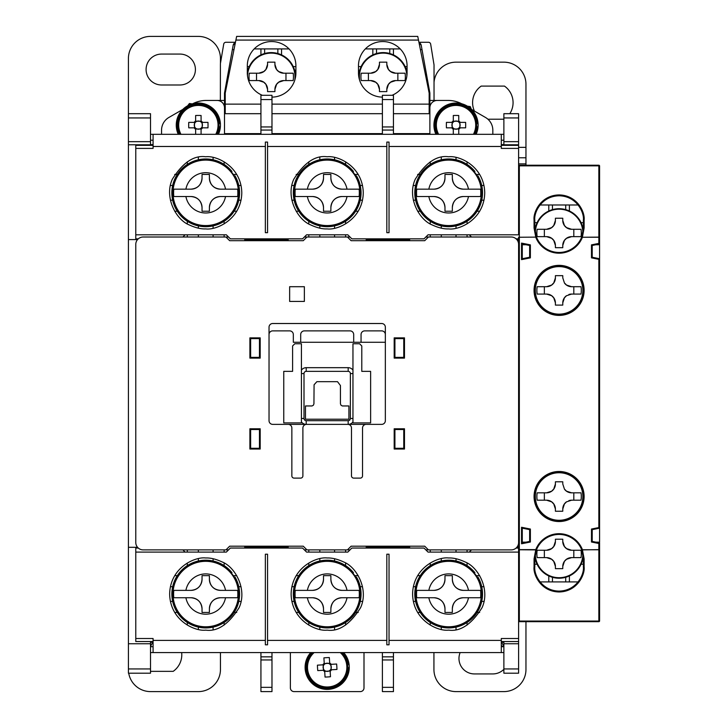 <?xml version="1.0" encoding="UTF-8"?>
<svg xmlns="http://www.w3.org/2000/svg" width="728" height="728" viewBox="0 0 728 728"><rect width="100%" height="100%" fill="white"/><g stroke="black" fill="none" stroke-linecap="round" stroke-linejoin="round"><path stroke-width="1.09" d="M269.032 334.552A3.676 3.676 0 0 1 272.718 330.876L289.644 330.876A3.676 3.676 0 0 1 293.329 334.552L293.329 342.278L385.349 342.278L361.052 342.278L361.052 334.552A3.676 3.676 0 0 1 364.737 330.876L381.672 330.876A3.676 3.676 0 0 1 385.349 334.552M306.206 420.684L348.175 420.684A2.211 2.211 0 0 0 350.377 418.482L350.377 373.573A2.211 2.211 0 0 0 348.175 371.362L306.206 371.362A2.211 2.211 0 0 0 304.004 373.573L304.004 418.482A2.211 2.211 0 0 0 306.206 420.684L306.206 424.369A5.888 5.888 0 0 1 301.428 421.912M301.428 370.133A5.888 5.888 0 0 1 306.206 367.676L348.175 367.676A5.888 5.888 0 0 1 352.962 370.133M352.962 421.912A5.888 5.888 0 0 1 348.175 424.369L348.175 420.684M269.032 420.684A3.676 3.676 0 0 0 272.718 424.369L381.672 424.369A3.676 3.676 0 0 0 385.349 420.684L385.349 327.191A3.676 3.676 0 0 0 381.672 323.514L272.718 323.514A3.676 3.676 0 0 0 269.032 327.191L269.032 420.684A3.676 3.676 0 0 0 272.718 424.369L288.17 424.369A3.676 3.676 0 0 1 291.855 428.046L291.855 475.903A2.211 2.211 0 0 0 294.066 478.105L300.691 478.105A2.211 2.211 0 0 0 302.894 475.903L302.894 428.046A3.676 3.676 0 0 1 306.579 424.369L347.802 424.369A3.676 3.676 0 0 1 351.488 428.046L351.488 475.903A2.211 2.211 0 0 0 353.69 478.105L360.324 478.105A2.211 2.211 0 0 0 362.526 475.903L362.526 428.046A3.676 3.676 0 0 1 366.211 424.369L381.672 424.369A3.676 3.676 0 0 0 385.349 420.684M244.735 546.2L244.735 547.31L288.17 547.31L288.17 546.2M366.211 546.2L366.211 547.31L409.646 547.31L409.646 546.2M516.835 547.31L518.6 547.31M516.835 239.585L518.6 239.585M409.646 240.686L409.646 239.585L366.211 239.585L366.211 240.686M288.17 240.686L288.17 239.585L244.735 239.585L244.735 240.686M128.419 117.945L150.505 117.945L150.505 113.695L128.419 113.695L128.419 239.585L137.556 239.585M128.419 239.585L128.419 547.31L137.556 547.31M150.505 641.541L150.505 673.2L128.419 673.2L128.419 668.941L150.505 668.941M150.505 642.278L153.08 642.278M503.876 643.752L518.6 643.752L518.6 673.2L503.876 673.2L503.876 641.541M501.301 642.278L503.876 642.278M503.139 641.541L503.139 642.278M503.876 145.354L503.876 113.695L518.6 113.695L518.6 234.798L428.046 234.798L423.996 238.848L351.851 238.848L347.802 234.798L306.579 234.798L302.529 238.848L230.385 238.848L226.335 234.798L135.781 234.798L135.781 238.848L138.274 238.848M501.301 144.617L503.876 144.617M150.505 117.945L150.505 145.354M151.242 145.354L151.242 144.617L153.08 144.617M150.505 144.617L151.242 144.617M382.4 239.585L382.4 238.848M382.4 134.316L382.4 130.057L393.448 130.057L393.448 134.316M382.4 99.545L393.448 99.545L393.448 95.295L382.4 95.295L382.4 130.057M260.933 239.585L260.933 238.848M260.933 134.316L260.933 95.295L271.981 95.295L271.981 134.316M393.448 99.545L393.448 130.057M393.448 238.848L393.448 239.585M271.981 238.848L271.981 239.585M403.021 547.31L403.021 548.048M372.836 548.048L372.836 547.31M281.545 547.31L281.545 548.048M251.36 548.048L251.36 547.31M382.4 652.579L382.4 691.6L393.448 691.6L393.448 652.579M382.4 548.048L382.4 547.31M501.301 642.569A7.362 7.362 0 0 1 503.721 646.692M393.448 547.31L393.448 548.048M150.66 646.692A7.362 7.362 0 0 1 153.08 642.569M260.933 652.579L260.933 691.6L271.981 691.6L271.981 652.579M260.933 548.048L260.933 547.31M271.981 547.31L271.981 548.048M153.08 641.541L135.781 641.541L135.781 638.501L153.08 638.501L153.08 652.579L501.301 652.579L501.301 638.501L518.6 638.501L518.6 643.752M599.481 621.293L599.581 566.448M599.481 165.602L599.581 186.95M522.276 542.16L525.962 542.16M522.276 244.735L525.962 244.735M168.914 117.445L182.81 109.428L168.914 117.445A14.724 14.724 0 0 0 161.552 130.203L161.552 134.316M224.497 107.808A7.362 7.362 0 0 0 217.135 100.446L206.252 100.446A29.448 29.448 0 0 0 192.656 103.776M290.381 652.579L290.381 687.924A3.676 3.676 0 0 0 294.066 691.6L360.324 691.6A3.676 3.676 0 0 0 364 687.924L364 652.579M128.419 547.31L128.419 643.752L150.505 643.752M128.419 643.752L128.419 668.941M492.829 130.203L492.829 134.316L492.829 130.203A14.724 14.724 0 0 0 485.467 117.445L471.571 109.428L485.467 117.445M461.725 103.776A29.448 29.448 0 0 0 448.13 100.446L437.246 100.446A7.362 7.362 0 0 0 429.884 107.808M382.4 691.6L393.448 691.6M260.933 691.6L271.981 691.6M595.895 542.16L599.581 542.16L599.581 528.164L592.219 529.638L592.219 541.423L599.581 542.888L599.581 620.929L598.844 621.057L598.844 549.767L582.409 549.767L584.12 558.849L584.12 566.948C585.121 574.265 577.613 591.636 559.086 591.973C540.558 591.636 533.051 574.265 534.061 566.948L534.061 558.849L535.763 549.767L536.454 549.904L534.798 558.722L534.798 566.821C533.815 573.928 541.104 590.781 559.086 591.109C577.067 590.781 584.356 573.928 583.383 566.821L583.383 558.722L581.727 549.904L598.844 549.64L598.844 543.498L591.482 542.023L591.482 529.038L598.844 527.563L598.844 259.332L591.482 257.858L591.482 244.872L598.844 243.398L599.581 243.998L599.581 528.164L598.844 527.563M595.895 244.735L599.581 244.735M599.581 220.448L599.581 243.998L592.219 245.472L592.219 257.257L599.581 258.722L598.844 259.332M403.021 238.848L403.021 239.585M281.545 238.848L281.545 239.585M372.836 239.585L372.836 238.848M251.36 239.585L251.36 238.848M503.139 144.617L503.139 145.354M272.718 239.585L272.718 238.848M260.196 238.848L260.196 239.585M394.185 239.585L394.185 238.848M381.672 238.848L381.672 239.585M151.242 642.278L151.242 641.541M272.718 548.048L272.718 547.31M260.196 547.31L260.196 548.048M394.185 548.048L394.185 547.31M381.672 547.31L381.672 548.048M394.922 338.602L394.922 357.375L403.758 357.375L403.758 338.602L394.922 338.602M403.758 429.52L394.922 429.52L394.922 448.293L403.758 448.293L403.758 429.52M250.632 338.602L250.632 357.375L259.459 357.375L259.459 338.602L250.632 338.602M250.632 429.52L250.632 448.293L259.459 448.293L259.459 429.52L250.632 429.52M361.789 371.362L361.789 345.964L359.587 343.752L352.962 343.752L352.962 422.895L370.625 422.895L370.625 371.362L361.789 371.362M301.428 422.895L301.428 343.752L294.804 343.752L292.592 345.964L292.592 371.362L283.756 371.362L283.756 422.895L301.428 422.895M312.057 405.96L305.478 405.96L305.478 419.21L348.912 419.21L348.912 405.96L342.324 405.96L340.959 405.178L340.44 403.758L340.44 385.531L337.501 381.672L316.88 381.672L314.077 384.775L313.941 403.758L313.422 405.178L312.057 405.96M143.143 549.886L225.962 549.886L229.648 546.2L303.267 546.2L306.943 549.886L347.438 549.886L351.114 546.2L424.733 546.2L428.419 549.886L511.238 549.886A7.362 7.362 0 0 0 518.6 542.524L518.6 244.371A7.362 7.362 0 0 0 511.238 237.01L428.419 237.01L424.733 240.686L351.114 240.686L347.438 237.01L306.943 237.01L303.267 240.686L229.648 240.686L225.962 237.01L143.143 237.01A7.362 7.362 0 0 0 135.781 244.371L135.781 542.524A7.362 7.362 0 0 0 143.143 549.886M304.368 286.705L289.644 286.705L289.644 301.428L304.368 301.428L304.368 286.705M394.185 358.112L404.486 358.112L404.486 337.865L394.185 337.865L394.185 358.112M260.196 358.112L260.196 337.865L249.895 337.865L249.895 358.112L260.196 358.112M394.185 428.783L394.185 449.03L404.486 449.03L404.486 428.783L394.185 428.783M260.196 449.03L260.196 428.783L249.895 428.783L249.895 449.03L260.196 449.03M300.691 342.278L353.69 342.278L353.69 334.552A3.676 3.676 0 0 0 350.013 330.876L304.368 330.876A3.676 3.676 0 0 0 300.691 334.552L300.691 342.278M128.419 113.695L128.419 58.486A22.086 22.086 0 0 1 150.505 36.4L198.362 36.4A22.086 22.086 0 0 1 220.448 58.486L220.448 63.345M434.034 82.237A22.086 22.086 0 0 1 456.019 62.162L503.876 62.162A22.086 22.086 0 0 1 525.962 84.248L525.962 165.229M525.962 621.667L525.962 669.514A22.086 22.086 0 0 1 503.876 691.6L456.019 691.6A22.086 22.086 0 0 1 433.934 669.514L433.934 652.579M434.034 100.446L434.034 64.901L430.667 44.126A2.211 2.211 0 0 0 428.492 42.288L418.928 42.288M233.97 49.65L232.359 49.65L224.497 93.084L224.497 133.633L260.933 133.633M271.981 133.633L382.4 133.633M393.448 133.633L429.884 133.633L429.884 134.316M393.448 113.695L429.884 113.695L429.884 133.633M224.497 113.695L260.933 113.695M224.497 133.633L224.497 134.316M429.884 113.695L429.884 93.084L422.022 49.65L420.411 49.65M429.884 100.446L441.386 100.446M212.995 100.446L224.497 100.446M235.453 42.288L225.898 42.288A2.211 2.211 0 0 0 223.714 44.126L220.402 63.645L220.357 100.446M460.132 652.579A15.461 15.461 0 0 0 474.429 673.928L492.829 673.928A15.461 15.461 0 0 0 503.876 669.296M502.848 646.692A15.461 15.461 0 0 0 501.301 645.536M220.448 652.579L220.448 669.514A22.086 22.086 0 0 1 198.362 691.6L150.505 691.6A22.086 22.086 0 0 1 128.729 673.2M150.505 671.353L173.191 671.353A20.248 20.248 0 0 0 181.672 652.579M161.552 84.985L179.953 84.985A15.461 15.461 0 0 0 195.413 69.524A15.461 15.461 0 0 0 179.953 54.072L161.552 54.072A15.461 15.461 0 0 0 146.091 69.524A15.461 15.461 0 0 0 161.552 84.985M509.8 113.695A20.248 20.248 0 0 0 504.468 86.095L481.19 86.095A20.248 20.248 0 0 0 474.419 111.066M487.915 119.219L503.876 119.219M360.324 691.6L294.066 691.6M421.23 45.318A3.676 3.676 0 0 0 418.982 42.552L421.23 45.318L422.022 49.65M233.151 45.318L235.399 42.552A3.676 3.676 0 0 0 233.151 45.318L232.359 49.65M476.103 134.316A22.086 22.086 0 0 0 451.315 103.531A22.086 22.086 0 0 0 435.945 134.316M467.412 106.188L470.243 106.561L471.344 109.2M476.576 123.496L477.677 123.405A21.722 21.722 0 0 0 450.477 104.113A21.722 21.722 0 0 0 436.354 134.316M475.693 134.316A21.722 21.722 0 0 0 477.677 126.818L476.576 126.727M473.428 134.316A19.692 19.692 0 0 0 451.278 105.997A19.692 19.692 0 0 0 438.62 134.316M458.749 134.316L458.749 129.266A4.969 4.969 0 0 0 460.178 127.837L465.638 127.837A36.1 16.107 90 0 0 465.638 122.386L460.178 122.386A4.969 4.969 0 0 0 458.749 120.948L458.749 115.497A36.1 16.107 0 0 0 453.298 115.497L453.298 120.948A4.969 4.969 0 0 0 451.861 122.386L446.41 122.386A36.1 16.107 -90 0 0 446.41 127.837L451.861 127.837A4.969 4.969 0 0 0 453.298 129.266L453.298 134.316M453.298 120.948L453.298 122.058A4.095 4.095 0 0 0 452.143 123.815L452.143 126.408A4.095 4.095 0 0 0 453.298 128.164L453.298 129.266M460.178 122.386L459.077 122.386A4.095 4.095 0 0 0 458.749 122.058L458.749 120.948M458.749 129.266L458.749 128.164A4.095 4.095 0 0 0 459.905 126.408L459.905 122.386M458.749 121.23L453.298 121.23M453.298 128.993L458.749 128.993M459.905 127.837L459.905 126.408A4.095 4.095 0 0 0 459.077 122.386M453.298 128.164A4.095 4.095 0 0 0 458.749 128.164M452.143 122.386L452.143 123.815A4.095 4.095 0 0 0 452.143 126.408L452.143 127.837M458.749 122.058A4.095 4.095 0 0 0 453.298 122.058M459.077 127.837L460.178 127.837M452.971 122.386L451.861 122.386M451.861 127.837L452.971 127.837M476.64 125.107A20.611 20.611 0 0 0 451.296 105.05A20.611 20.611 0 0 0 437.574 134.316A20.611 20.611 0 0 1 451.296 105.05A20.611 20.611 0 0 1 474.465 134.316A20.611 20.611 0 0 0 476.64 125.107M218.436 134.316A22.086 22.086 0 0 0 193.648 103.531A22.086 22.086 0 0 0 178.278 134.316M192.247 103.886L189.407 103.513L187.66 105.788M218.91 123.496L220.011 123.405A21.722 21.722 0 0 0 192.82 104.113A21.722 21.722 0 0 0 178.688 134.316M218.027 134.316A21.722 21.722 0 0 0 220.011 126.818L218.91 126.727M215.761 134.316A19.692 19.692 0 0 0 193.621 105.997A19.692 19.692 0 0 0 180.953 134.316M201.083 134.316L201.083 129.266A4.969 4.969 0 0 0 202.521 127.837L207.981 127.837A36.1 16.107 90 0 0 207.981 122.386L202.521 122.386A4.969 4.969 0 0 0 201.083 120.948L201.083 115.497A36.1 16.107 0 0 0 195.632 115.497L195.632 120.948A4.969 4.969 0 0 0 194.203 122.386L188.743 122.386A36.1 16.107 -90 0 0 188.743 127.837L194.203 127.837A4.969 4.969 0 0 0 195.632 129.266L195.632 134.316M195.632 120.948L195.632 122.058A4.095 4.095 0 0 0 194.476 123.815L194.476 126.408A4.095 4.095 0 0 0 195.632 128.164L195.632 129.266M202.521 122.386L201.41 122.386A4.095 4.095 0 0 0 201.083 122.058L201.083 120.948M201.083 129.266L201.083 128.164A4.095 4.095 0 0 0 202.238 126.408L202.238 122.386M201.083 121.23L195.632 121.23M195.632 128.993L201.083 128.993M202.238 127.837L202.238 126.408A4.095 4.095 0 0 0 201.41 122.386M195.632 128.164A4.095 4.095 0 0 0 201.083 128.164M194.476 122.386L194.476 123.815A4.095 4.095 0 0 0 194.476 126.408L194.476 127.837M201.083 122.058A4.095 4.095 0 0 0 195.632 122.058M201.41 127.837L202.521 127.837M195.304 122.386L194.203 122.386M194.203 127.837L195.304 127.837M218.973 125.107A20.611 20.611 0 0 0 193.63 105.05A20.611 20.611 0 0 0 179.916 134.316A20.611 20.611 0 0 1 193.63 105.05A20.611 20.611 0 0 1 216.808 134.316A20.611 20.611 0 0 0 218.973 125.107M310.729 652.579A22.086 22.086 0 0 0 319.929 688.16A22.086 22.086 0 0 0 343.652 652.579M347.611 664.464L348.703 664.318A21.722 21.722 0 0 0 343.152 652.579M311.229 652.579A21.722 21.722 0 0 0 319.101 687.46A21.722 21.722 0 0 0 348.903 667.712L347.802 667.694M314.123 652.579A19.692 19.692 0 0 0 319.656 685.494A19.692 19.692 0 0 0 340.258 652.579M323.205 670.27A4.969 4.969 0 0 0 324.715 671.616L325.043 677.067A36.1 16.107 176.6 0 0 330.485 676.74L330.157 671.298A4.969 4.969 0 0 0 331.504 669.778L336.955 669.451A36.1 16.107 86.6 0 0 336.627 664.018L331.176 664.336A4.969 4.969 0 0 0 329.666 662.99L329.338 657.548A36.1 16.107 -3.4 0 0 323.896 657.866L324.224 663.317A4.969 4.969 0 0 0 322.877 664.837L317.426 665.165A36.1 16.107 -93.4 0 0 317.754 670.597L324.306 670.206A4.095 4.095 0 0 0 324.652 670.515L324.715 671.616M324.224 663.317L324.288 664.418A4.095 4.095 0 0 0 323.241 666.247L323.396 668.832A4.095 4.095 0 0 0 324.306 670.206M331.176 664.336L330.075 664.409A4.095 4.095 0 0 0 329.729 664.091L329.666 662.99M330.157 671.298L330.093 670.197A4.095 4.095 0 0 0 331.149 668.368L330.903 664.355M329.675 663.272L324.242 663.59M324.706 671.343L330.139 671.016M331.231 669.796L331.149 668.368A4.095 4.095 0 0 0 330.075 664.409M324.652 670.515A4.095 4.095 0 0 0 330.093 670.197M323.15 664.819L323.241 666.247A4.095 4.095 0 0 0 323.396 668.832L323.478 670.26M329.729 664.091A4.095 4.095 0 0 0 324.288 664.418M330.403 669.842L331.504 669.778M323.978 664.773L322.877 664.837M347.766 666.075A20.611 20.611 0 0 0 341.614 652.579A20.611 20.611 0 0 1 319.774 686.54A20.611 20.611 0 0 1 312.767 652.579A20.611 20.611 0 0 0 319.774 686.54A20.611 20.611 0 0 0 347.766 666.075M213.086 225.889L213.086 228.155M213.086 234.798L213.086 237.01M198.362 237.01L198.362 234.798M198.362 228.155L198.362 225.889M241.032 200.2L238.775 200.2M238.775 185.476L241.032 185.476M213.086 157.521L213.086 159.787M198.362 159.787L198.362 157.521M224.124 164.41L224.124 161.816M236.746 174.438L233.269 174.438M234.152 211.238L236.746 211.238M224.124 237.01L224.124 234.798M224.124 223.86L224.124 221.267M225.962 237.01L228.547 237.01M187.314 221.267L187.314 223.86M187.314 234.798L187.314 237.01M174.693 211.238L177.295 211.238M172.663 200.2L170.407 200.2M170.407 185.476L172.663 185.476M177.295 174.438L174.693 174.438M187.314 161.816L187.314 164.41M231.404 171.917L231.977 171.453A33.861 33.861 0 0 0 174.747 179.152A33.861 33.861 0 0 0 207.589 226.654A33.861 33.861 0 0 0 234.998 175.821L234.361 176.185M173.81 196.524L185.904 196.524A20.156 20.156 0 0 0 225.534 196.524L220.448 196.524C213.75 197.17 210.064 200.846 209.4 207.562L209.4 211.238L202.038 211.238L202.038 207.562C201.392 200.864 197.716 197.188 191 196.524L173.81 196.524A32.123 32.123 0 0 1 173.81 189.162L191 189.162C197.698 188.507 201.374 184.83 202.038 178.114L202.038 174.438L209.4 174.438L209.4 178.114C210.046 184.812 213.732 188.488 220.448 189.162L237.628 189.162A32.123 32.123 0 0 1 237.628 196.524L225.534 196.524L237.628 196.524M238.848 192.838A33.124 33.124 0 0 0 189.162 164.146A33.124 33.124 0 0 0 189.162 221.53A33.124 33.124 0 0 0 238.848 192.838M202.038 174.438L209.4 174.438M209.4 178.114A11.038 11.038 0 0 0 220.448 189.162M173.81 189.162L185.904 189.162A20.156 20.156 0 0 1 225.534 189.162L237.628 189.162M220.448 196.524A11.038 11.038 0 0 0 209.4 207.562M209.4 211.238L202.038 211.238M202.038 207.562A11.038 11.038 0 0 0 191 196.524M191 189.162A11.038 11.038 0 0 0 202.038 178.114M334.552 225.889L334.552 228.155M334.552 234.798L334.552 237.01M319.829 237.01L319.829 234.798M319.829 228.155L319.829 225.889M362.508 200.2L360.242 200.2M360.242 185.476L362.508 185.476M334.552 157.521L334.552 159.787M319.829 159.787L319.829 157.521M345.6 164.41L345.6 161.816M358.212 174.438L354.736 174.438M355.619 211.238L358.212 211.238M345.6 237.01L345.6 234.798M345.6 223.86L345.6 221.267M347.438 237.01L350.013 237.01M304.368 237.01L306.943 237.01M308.79 221.267L308.79 223.86M308.79 234.798L308.79 237.01M296.169 211.238L298.762 211.238M294.139 200.2L291.873 200.2M291.873 185.476L294.139 185.476M298.762 174.438L296.169 174.438M308.79 161.816L308.79 164.41M352.871 171.917L353.444 171.453A33.861 33.861 0 0 0 296.214 179.152A33.861 33.861 0 0 0 329.065 226.654A33.861 33.861 0 0 0 356.465 175.821L355.828 176.185M295.277 196.524L307.38 196.524A20.156 20.156 0 0 0 347.01 196.524L341.914 196.524C335.217 197.17 331.54 200.846 330.876 207.562L330.876 211.238L323.514 211.238L323.514 207.562C322.859 200.864 319.183 197.188 312.467 196.524L295.277 196.524A32.123 32.123 0 0 1 295.277 189.162L312.467 189.162C319.164 188.507 322.841 184.83 323.514 178.114L323.514 174.438L330.876 174.438L330.876 178.114C331.522 184.812 335.199 188.488 341.914 189.162L359.104 189.162A32.123 32.123 0 0 1 359.104 196.524L347.01 196.524L359.104 196.524M360.324 192.838A33.124 33.124 0 0 0 310.629 164.146A33.124 33.124 0 0 0 310.629 221.53A33.124 33.124 0 0 0 360.324 192.838M323.514 174.438L330.876 174.438M330.876 178.114A11.038 11.038 0 0 0 341.914 189.162M295.277 189.162L307.38 189.162A20.156 20.156 0 0 1 347.01 189.162L359.104 189.162M341.914 196.524A11.038 11.038 0 0 0 330.876 207.562M330.876 211.238L323.514 211.238M323.514 207.562A11.038 11.038 0 0 0 312.467 196.524M312.467 189.162A11.038 11.038 0 0 0 323.514 178.114M456.019 225.889L456.019 228.155M456.019 234.798L456.019 237.01M441.295 237.01L441.295 234.798M441.295 228.155L441.295 225.889M483.974 200.2L481.718 200.2M481.718 185.476L483.974 185.476M456.019 157.521L456.019 159.787M441.295 159.787L441.295 157.521M467.067 164.41L467.067 161.816M479.688 174.438L476.203 174.438M477.086 211.238L479.688 211.238M467.067 237.01L467.067 234.798M467.067 223.86L467.067 221.267M425.844 237.01L428.419 237.01M430.257 221.267L430.257 223.86M430.257 234.798L430.257 237.01M417.635 211.238L420.238 211.238M415.606 200.2L413.349 200.2M413.349 185.476L415.606 185.476M420.238 174.438L417.635 174.438M430.257 161.816L430.257 164.41M474.347 171.917L474.911 171.453A33.861 33.861 0 0 0 417.681 179.152A33.861 33.861 0 0 0 450.532 226.654A33.861 33.861 0 0 0 477.941 175.821L477.304 176.185M416.753 196.524L428.847 196.524A20.156 20.156 0 0 0 468.477 196.524L463.381 196.524C456.693 197.17 453.007 200.846 452.343 207.562L452.343 211.238L444.981 211.238L444.981 207.562C444.335 200.864 440.649 197.188 433.934 196.524L416.753 196.524A32.123 32.123 0 0 1 416.753 189.162L433.934 189.162C440.631 188.507 444.317 184.83 444.981 178.114L444.981 174.438L452.343 174.438L452.343 178.114C452.989 184.812 456.674 188.488 463.381 189.162L480.571 189.162A32.123 32.123 0 0 1 480.571 196.524L468.477 196.524L480.571 196.524M481.79 192.838A33.124 33.124 0 0 0 432.095 164.146A33.124 33.124 0 0 0 432.095 221.53A33.124 33.124 0 0 0 481.79 192.838M444.981 174.438L452.343 174.438M452.343 178.114A11.038 11.038 0 0 0 463.381 189.162M416.753 189.162L428.847 189.162A20.156 20.156 0 0 1 468.477 189.162L480.571 189.162M463.381 196.524A11.038 11.038 0 0 0 452.343 207.562M452.343 211.238L444.981 211.238M444.981 207.562A11.038 11.038 0 0 0 433.934 196.524M433.934 189.162A11.038 11.038 0 0 0 444.981 178.114M213.086 627.108L213.086 629.374M198.362 629.374L198.362 627.108M241.032 601.419L238.775 601.419M238.775 586.695L241.032 586.695M213.086 549.886L213.086 552.097M213.086 558.74L213.086 561.006M198.362 561.006L198.362 558.74M198.362 552.097L198.362 549.886M228.547 549.886L225.962 549.886M224.124 565.629L224.124 563.035M224.124 552.097L224.124 549.886M236.746 575.648L233.269 575.648M234.152 612.457L236.746 612.457M224.124 625.079L224.124 622.486M187.314 622.486L187.314 625.079M174.693 612.457L177.295 612.457M172.663 601.419L170.407 601.419M170.407 586.695L172.663 586.695M177.295 575.648L174.693 575.648M187.314 549.886L187.314 552.097M187.314 563.035L187.314 565.629M231.404 573.136L231.977 572.663A33.861 33.861 0 0 0 174.747 580.371A33.861 33.861 0 0 0 207.589 627.873A33.861 33.861 0 0 0 234.998 577.04L234.361 577.404M173.81 597.734L185.904 597.734A20.156 20.156 0 0 0 225.534 597.734L220.448 597.734C213.75 598.389 210.064 602.065 209.4 608.781L209.4 612.457L202.038 612.457L202.038 608.781C201.392 602.083 197.716 598.407 191 597.734L173.81 597.734A32.123 32.123 0 0 1 173.81 590.372L191 590.372C197.698 589.726 201.374 586.049 202.038 579.333L202.038 575.648L209.4 575.648L209.4 579.333C210.046 586.031 213.732 589.707 220.448 590.372L237.628 590.372A32.123 32.123 0 0 1 237.628 597.734L225.534 597.734L237.628 597.734M238.848 594.057A33.124 33.124 0 0 0 189.162 565.365A33.124 33.124 0 0 0 189.162 622.749A33.124 33.124 0 0 0 238.848 594.057M202.038 575.648L209.4 575.648M209.4 579.333A11.038 11.038 0 0 0 220.448 590.372M173.81 590.372L185.904 590.372A20.156 20.156 0 0 1 225.534 590.372L237.628 590.372M220.448 597.734A11.038 11.038 0 0 0 209.4 608.781M209.4 612.457L202.038 612.457M202.038 608.781A11.038 11.038 0 0 0 191 597.734M191 590.372A11.038 11.038 0 0 0 202.038 579.333M334.552 627.108L334.552 629.374M319.829 629.374L319.829 627.108M362.508 601.419L360.242 601.419M360.242 586.695L362.508 586.695M334.552 549.886L334.552 552.097M334.552 558.74L334.552 561.006M319.829 561.006L319.829 558.74M319.829 552.097L319.829 549.886M350.013 549.886L347.438 549.886M345.6 565.629L345.6 563.035M345.6 552.097L345.6 549.886M358.212 575.648L354.736 575.648M355.619 612.457L358.212 612.457M345.6 625.079L345.6 622.486M308.79 622.486L308.79 625.079M296.169 612.457L298.762 612.457M294.139 601.419L291.873 601.419M291.873 586.695L294.139 586.695M298.762 575.648L296.169 575.648M308.79 549.886L308.79 552.097M308.79 563.035L308.79 565.629M306.943 549.886L304.368 549.886M352.871 573.136L353.444 572.663A33.861 33.861 0 0 0 296.214 580.371A33.861 33.861 0 0 0 329.065 627.873A33.861 33.861 0 0 0 356.465 577.04L355.828 577.404M295.277 597.734L307.38 597.734A20.156 20.156 0 0 0 347.01 597.734L341.914 597.734C335.217 598.389 331.54 602.065 330.876 608.781L330.876 612.457L323.514 612.457L323.514 608.781C322.859 602.083 319.183 598.407 312.467 597.734L295.277 597.734A32.123 32.123 0 0 1 295.277 590.372L312.467 590.372C319.164 589.726 322.841 586.049 323.514 579.333L323.514 575.648L330.876 575.648L330.876 579.333C331.522 586.031 335.199 589.707 341.914 590.372L359.104 590.372A32.123 32.123 0 0 1 359.104 597.734L347.01 597.734L359.104 597.734M360.324 594.057A33.124 33.124 0 0 0 310.629 565.365A33.124 33.124 0 0 0 310.629 622.749A33.124 33.124 0 0 0 360.324 594.057M323.514 575.648L330.876 575.648M330.876 579.333A11.038 11.038 0 0 0 341.914 590.372M295.277 590.372L307.38 590.372A20.156 20.156 0 0 1 347.01 590.372L359.104 590.372M341.914 597.734A11.038 11.038 0 0 0 330.876 608.781M330.876 612.457L323.514 612.457M323.514 608.781A11.038 11.038 0 0 0 312.467 597.734M312.467 590.372A11.038 11.038 0 0 0 323.514 579.333M456.019 627.108L456.019 629.374M441.295 629.374L441.295 627.108M483.974 601.419L481.718 601.419M481.718 586.695L483.974 586.695M456.019 549.886L456.019 552.097M456.019 558.74L456.019 561.006M441.295 561.006L441.295 558.74M441.295 552.097L441.295 549.886M467.067 565.629L467.067 563.035M467.067 552.097L467.067 549.886M479.688 575.648L476.203 575.648M477.086 612.457L479.688 612.457M467.067 625.079L467.067 622.486M430.257 622.486L430.257 625.079M417.635 612.457L420.238 612.457M415.606 601.419L413.349 601.419M413.349 586.695L415.606 586.695M420.238 575.648L417.635 575.648M430.257 549.886L430.257 552.097M430.257 563.035L430.257 565.629M428.419 549.886L425.844 549.886M474.347 573.136L474.911 572.663A33.861 33.861 0 0 0 417.681 580.371A33.861 33.861 0 0 0 450.532 627.873A33.861 33.861 0 0 0 477.941 577.04L477.304 577.404M416.753 597.734L428.847 597.734A20.156 20.156 0 0 0 468.477 597.734L463.381 597.734C456.693 598.389 453.007 602.065 452.343 608.781L452.343 612.457L444.981 612.457L444.981 608.781C444.335 602.083 440.649 598.407 433.934 597.734L416.753 597.734A32.123 32.123 0 0 1 416.753 590.372L433.934 590.372C440.631 589.726 444.317 586.049 444.981 579.333L444.981 575.648L452.343 575.648L452.343 579.333C452.989 586.031 456.674 589.707 463.381 590.372L480.571 590.372A32.123 32.123 0 0 1 480.571 597.734L468.477 597.734L480.571 597.734M481.79 594.057A33.124 33.124 0 0 0 432.095 565.365A33.124 33.124 0 0 0 432.095 622.749A33.124 33.124 0 0 0 481.79 594.057M444.981 575.648L452.343 575.648M452.343 579.333A11.038 11.038 0 0 0 463.381 590.372M416.753 590.372L428.847 590.372A20.156 20.156 0 0 1 468.477 590.372L480.571 590.372M463.381 597.734A11.038 11.038 0 0 0 452.343 608.781M452.343 612.457L444.981 612.457M444.981 608.781A11.038 11.038 0 0 0 433.934 597.734M433.934 590.372A11.038 11.038 0 0 0 444.981 579.333M294.613 70.261L295.905 70.261M289.034 48.913L277.869 48.913L277.869 53.517M277.869 48.913L260.933 48.913L260.933 54.891M264.619 53.517L264.619 48.913M281.545 54.891L281.545 48.913M295.905 66.585L293.238 66.585M247.32 70.261L247.866 70.261M249.24 66.585L247.32 66.585M260.933 48.913L254.19 48.913M247.32 72.673A24.297 24.297 0 0 1 273.437 52.698A24.297 24.297 0 0 1 295.532 77.059M283.756 73.21A8.836 8.836 0 0 1 278.533 71.499L283.756 73.21L293.147 73.21A22.213 22.213 0 0 1 293.147 80.571L283.756 80.571L278.533 82.282A8.836 8.836 0 0 1 283.756 80.571M274.92 89.407L276.631 84.175A8.836 8.836 0 0 1 278.533 82.282A9.064 9.064 0 0 1 276.631 84.175A8.836 8.836 0 0 0 274.92 89.407L274.92 91.309M274.92 62.472L274.92 64.373A8.836 8.836 0 0 0 276.631 69.606A9.064 9.064 0 0 1 278.533 71.499A8.836 8.836 0 0 1 276.631 69.606L274.92 64.373L274.92 62.162L267.558 62.162L267.558 64.373L265.847 69.606A8.836 8.836 0 0 1 263.955 71.499L258.722 73.21L249.331 73.21A22.213 22.213 0 0 0 249.331 80.571L258.722 80.571L263.955 82.282A8.836 8.836 0 0 1 265.847 84.175L267.558 89.407L267.558 91.61L274.92 91.61M293.147 73.21L285.968 73.21L285.968 80.571L293.147 80.571M249.331 80.571L256.52 80.571L256.52 73.21L249.331 73.21M295.058 79.206A23.924 23.924 0 0 0 272.254 52.989A23.924 23.924 0 0 0 247.402 74.875M258.722 80.571A8.836 8.836 0 0 1 263.955 82.282A9.064 9.064 0 0 0 265.847 84.175A8.836 8.836 0 0 1 267.558 89.407L267.558 91.309M267.558 64.373A8.836 8.836 0 0 1 265.847 69.606A9.064 9.064 0 0 0 263.955 71.499A8.836 8.836 0 0 1 258.722 73.21M406.515 70.261L407.07 70.261M400.191 48.913L389.762 48.913L389.762 53.517M389.762 48.913L372.836 48.913L372.836 54.891M376.512 53.517L376.512 48.913M393.448 54.891L393.448 48.913M407.07 66.585L405.141 66.585M358.476 70.261L359.769 70.261M361.143 66.585L358.476 66.585M372.836 48.913L365.356 48.913M358.849 77.059A24.297 24.297 0 0 1 380.944 52.698A24.297 24.297 0 0 1 407.07 72.673M395.659 73.21A8.836 8.836 0 0 1 390.426 71.499L395.659 73.21L405.05 73.21A22.213 22.213 0 0 1 405.05 80.571L395.659 80.571L390.426 82.282A8.836 8.836 0 0 1 395.659 80.571M386.823 89.407L388.534 84.175A8.836 8.836 0 0 1 390.426 82.282A9.064 9.064 0 0 1 388.534 84.175A8.836 8.836 0 0 0 386.823 89.407L386.823 91.309M386.823 62.472L386.823 64.373A8.836 8.836 0 0 0 388.534 69.606A9.064 9.064 0 0 1 390.426 71.499A8.836 8.836 0 0 1 388.534 69.606L386.823 64.373L386.823 62.162L379.461 62.162L379.461 64.373L377.75 69.606A8.836 8.836 0 0 1 375.857 71.499L370.625 73.21L361.234 73.21A22.213 22.213 0 0 0 361.234 80.571L370.625 80.571L375.857 82.282A8.836 8.836 0 0 1 377.75 84.175L379.461 89.407L379.461 91.61L386.823 91.61M405.05 73.21L397.861 73.21L397.861 80.571L405.05 80.571M361.234 80.571L368.414 80.571L368.414 73.21L361.234 73.21M406.979 74.875A23.924 23.924 0 0 0 380.971 53.062A23.924 23.924 0 0 0 359.323 79.206M370.625 80.571A8.836 8.836 0 0 1 375.857 82.282A9.064 9.064 0 0 0 377.75 84.175A8.836 8.836 0 0 1 379.461 89.407L379.461 91.309M379.461 64.373A8.836 8.836 0 0 1 377.75 69.606A9.064 9.064 0 0 0 375.857 71.499A8.836 8.836 0 0 1 370.625 73.21M582.464 226.335L583.383 226.335M578.123 204.987L565.711 204.987L565.711 209.591M565.711 204.987L548.785 204.987L548.785 210.956M552.461 209.591L552.461 204.987M569.396 210.956L569.396 204.987M583.383 222.65L581.09 222.65M534.798 226.335L535.717 226.335M537.091 222.65L534.798 222.65M548.785 204.987L540.049 204.987M534.916 230.567A24.297 24.297 0 0 1 583.265 230.567M571.598 229.284A8.836 8.836 0 0 1 566.375 227.564L571.598 229.284L580.999 229.284A22.213 22.213 0 0 1 580.999 236.636L571.598 236.636L566.375 238.356A8.836 8.836 0 0 1 571.598 236.636M562.771 245.472L564.482 240.249A8.836 8.836 0 0 1 566.375 238.356A9.064 9.064 0 0 1 564.482 240.249A8.836 8.836 0 0 0 562.771 245.472L562.771 247.384M562.771 218.537L562.771 220.448A8.836 8.836 0 0 0 564.482 225.671A9.064 9.064 0 0 1 566.375 227.564A8.836 8.836 0 0 1 564.482 225.671L562.771 220.448L562.771 218.236L555.409 218.236L555.409 220.448L553.69 225.671A8.836 8.836 0 0 1 551.797 227.564L546.573 229.284L537.182 229.284A22.213 22.213 0 0 0 537.182 236.636L546.573 236.636L551.797 238.356A8.836 8.836 0 0 1 553.69 240.249L555.409 245.472L555.409 247.684L562.771 247.684M580.999 229.284L573.81 229.284L573.81 236.636L580.999 236.636M537.182 236.636L544.362 236.636L544.362 229.284L537.182 229.284M583.01 232.423A23.924 23.924 0 0 0 559.086 209.036A23.924 23.924 0 0 0 535.171 232.423M546.573 236.636A8.836 8.836 0 0 1 551.797 238.356A9.064 9.064 0 0 0 553.69 240.249A8.836 8.836 0 0 1 555.409 245.472L555.409 247.384M555.409 220.448A8.836 8.836 0 0 1 553.69 225.671A9.064 9.064 0 0 0 551.797 227.564A8.836 8.836 0 0 1 546.573 229.284M535.207 291.828L534.834 291.846A24.297 24.297 0 0 1 568.786 268.113A24.297 24.297 0 0 1 574.529 309.136A24.297 24.297 0 0 1 535.362 295.623L535.726 295.541M571.598 286.705A8.836 8.836 0 0 1 566.375 284.985L571.598 286.705L580.999 286.705A22.213 22.213 0 0 1 580.999 294.066L571.598 294.066L566.375 295.777A8.836 8.836 0 0 0 564.482 297.67A9.064 9.064 0 0 0 566.375 295.777M562.771 302.894L564.482 297.67A8.836 8.836 0 0 0 562.771 302.894L562.771 304.805M564.482 283.092A9.064 9.064 0 0 1 566.375 284.985A8.836 8.836 0 0 1 564.482 283.092L562.771 277.869L562.771 275.657L555.409 275.657L555.409 277.869L553.69 283.092A8.836 8.836 0 0 1 551.797 284.985L546.573 286.705L537.182 286.705A22.213 22.213 0 0 0 537.182 294.066L546.573 294.066L551.797 295.777A8.836 8.836 0 0 1 553.69 297.67L555.409 302.894L555.409 305.105L562.771 305.105M580.999 286.705L573.81 286.705L573.81 294.066L580.999 294.066M537.182 294.066L544.362 294.066L544.362 286.705L537.182 286.705M583.01 290.381A23.924 23.924 0 0 0 547.128 269.66A23.924 23.924 0 0 0 547.128 311.102A23.924 23.924 0 0 0 583.01 290.381M562.771 277.869L562.771 275.957M568.868 294.494A8.836 8.836 0 0 1 571.598 294.066M546.573 294.066A8.836 8.836 0 0 1 551.797 295.777A9.064 9.064 0 0 0 553.69 297.67A8.836 8.836 0 0 1 555.409 302.894L555.409 304.805M555.409 277.869A8.836 8.836 0 0 1 553.69 283.092A9.064 9.064 0 0 0 551.797 284.985A8.836 8.836 0 0 1 546.573 286.705M535.207 497.961L534.834 497.979A24.297 24.297 0 0 1 568.786 474.237A24.297 24.297 0 0 1 574.529 515.269A24.297 24.297 0 0 1 535.362 501.756L535.726 501.674M571.598 492.829A8.836 8.836 0 0 1 566.375 491.118L571.598 492.829L580.999 492.829A22.213 22.213 0 0 1 580.999 500.191L571.598 500.191L566.375 501.91A8.836 8.836 0 0 0 564.482 503.803A9.064 9.064 0 0 0 566.375 501.91M562.771 509.027L564.482 503.803A8.836 8.836 0 0 0 562.771 509.027L562.771 510.929M564.482 489.225A9.064 9.064 0 0 1 566.375 491.118A8.836 8.836 0 0 1 564.482 489.225L562.771 484.002L562.771 481.79L555.409 481.79L555.409 484.002L553.69 489.225A8.836 8.836 0 0 1 551.797 491.118L546.573 492.829L537.182 492.829A22.213 22.213 0 0 0 537.182 500.191L546.573 500.191L551.797 501.91A8.836 8.836 0 0 1 553.69 503.803L555.409 509.027L555.409 511.238L562.771 511.238M580.999 492.829L573.81 492.829L573.81 500.191L580.999 500.191M537.182 500.191L544.362 500.191L544.362 492.829L537.182 492.829M583.01 496.514A23.924 23.924 0 0 0 547.128 475.794A23.924 23.924 0 0 0 547.128 517.235A23.924 23.924 0 0 0 583.01 496.514M562.771 484.002L562.771 482.091M568.868 500.627A8.836 8.836 0 0 1 571.598 500.191M546.573 500.191A8.836 8.836 0 0 1 551.797 501.91A9.064 9.064 0 0 0 553.69 503.803A8.836 8.836 0 0 1 555.409 509.027L555.409 510.938M555.409 484.002A8.836 8.836 0 0 1 553.69 489.225A9.064 9.064 0 0 0 551.797 491.118A8.836 8.836 0 0 1 546.573 492.829M540.049 581.909L569.396 581.909L569.396 575.93M565.711 577.304L565.711 581.909M552.461 581.909L552.461 577.304M583.383 560.56L582.464 560.56M581.09 564.236L583.383 564.236M569.396 581.909L578.123 581.909M548.785 575.93L548.785 581.909M534.798 564.236L537.091 564.236M535.717 560.56L534.798 560.56M583.265 556.329A24.297 24.297 0 0 1 535.362 559.177L535.726 559.095M571.598 550.25A8.836 8.836 0 0 1 566.375 548.539L571.598 550.25L580.999 550.25A22.213 22.213 0 0 1 580.999 557.612L571.598 557.612L566.375 559.332A8.836 8.836 0 0 1 571.598 557.612M562.771 566.448L564.482 561.224A8.836 8.836 0 0 1 566.375 559.332A9.064 9.064 0 0 1 564.482 561.224A8.836 8.836 0 0 0 562.771 566.448L562.771 568.359M562.771 539.512L562.771 541.423A8.836 8.836 0 0 0 564.482 546.646A9.064 9.064 0 0 1 566.375 548.539A8.836 8.836 0 0 1 564.482 546.646L562.771 541.423L562.771 539.211L555.409 539.211L555.409 541.423L553.69 546.646A8.836 8.836 0 0 1 551.797 548.539L546.573 550.25L537.182 550.25A22.213 22.213 0 0 0 537.182 557.612L546.573 557.612L551.797 559.332A8.836 8.836 0 0 1 553.69 561.224L555.409 566.448L555.409 568.659L562.771 568.659M580.999 550.25L573.81 550.25L573.81 557.612L580.999 557.612M537.182 557.612L544.362 557.612L544.362 550.25L537.182 550.25M535.171 554.472A23.924 23.924 0 0 0 559.086 577.859A23.924 23.924 0 0 0 583.01 554.472M546.573 557.612A8.836 8.836 0 0 1 551.797 559.332A9.064 9.064 0 0 0 553.69 561.224A8.836 8.836 0 0 1 555.409 566.448L555.409 568.359M555.409 541.423A8.836 8.836 0 0 1 553.69 546.646A9.064 9.064 0 0 0 551.797 548.539A8.836 8.836 0 0 1 546.573 550.25M260.933 104.131L225.234 104.131L225.234 93.084L236.636 36.4L417.745 36.4L429.156 93.084L429.156 113.695M299.581 36.4L306.579 36.4M347.802 36.4L354.8 36.4M271.981 113.695L382.4 113.695M271.981 104.131L382.4 104.131M393.448 104.131L429.156 104.131M225.234 104.131L225.234 113.695M392.046 95.295A24.297 24.297 0 0 0 407.07 72.836L407.07 65.848A24.297 24.297 0 0 0 382.773 41.551A24.297 24.297 0 0 0 358.476 65.848L358.476 72.836A24.297 24.297 0 0 0 382.4 97.133M271.981 97.133A24.297 24.297 0 0 0 295.905 72.836L295.905 65.848A24.297 24.297 0 0 0 271.608 41.551A24.297 24.297 0 0 0 247.32 65.848L247.32 72.836A24.297 24.297 0 0 0 262.335 95.295M265.356 142.078L265.356 232.687L267.558 232.687L267.558 142.078L265.356 142.078M386.823 142.078L386.823 232.687L389.034 232.687L389.034 142.078L386.823 142.078M135.781 234.798L135.781 148.394L153.08 148.394L153.08 134.316L501.301 134.316L501.301 148.394L518.6 148.394M153.08 134.316L150.505 134.316M501.301 134.316L503.876 134.316M135.781 148.394L135.781 145.354L153.08 145.354M205.724 156.766C193.957 155.091 182.819 162.581 172.309 179.252C163.991 197.461 176.112 219.756 189.162 224.888C195.413 227.791 200.928 229.138 205.724 228.911C216.271 230.357 241.305 219.537 241.796 192.838C241.305 166.139 216.271 155.319 205.724 156.766M448.657 156.766C436.9 155.091 425.762 162.581 415.242 179.252C406.934 197.461 419.046 219.756 432.095 224.888C438.347 227.791 443.871 229.138 448.657 228.911C459.213 230.357 484.238 219.537 484.73 192.838C484.238 166.139 459.213 155.319 448.657 156.766M327.191 156.766C315.424 155.091 304.286 162.581 293.775 179.252C285.467 197.461 297.579 219.756 310.629 224.888C316.88 227.791 322.404 229.138 327.191 228.911C337.746 230.357 362.772 219.537 363.263 192.838C362.772 166.139 337.746 155.319 327.191 156.766M518.6 234.798L518.6 165.893M501.301 140.204L503.876 140.204M501.301 145.354L518.6 145.354M153.08 140.204L150.505 140.204M471.48 237.01L469.278 234.798M518.6 238.848L516.106 238.848M185.112 234.798L182.901 237.01M135.781 638.501L135.781 552.097L226.335 552.097L230.385 548.048L302.529 548.048L306.579 552.097L347.802 552.097L351.851 548.048L423.996 548.048L428.046 552.097L518.6 552.097L518.6 638.501M389.034 644.817L389.034 554.208L386.823 554.208L386.823 644.817L389.034 644.817M267.558 644.817L267.558 554.208L265.356 554.208L265.356 644.817L267.558 644.817M501.301 652.579L503.876 652.579M153.08 652.579L150.505 652.579M448.657 630.13C460.424 631.804 471.562 624.315 482.072 607.643C490.39 589.434 478.269 567.139 465.219 562.007C458.968 559.095 453.453 557.757 448.657 557.985C438.11 556.538 413.076 567.358 412.585 594.057C413.076 620.756 438.11 631.576 448.657 630.13M205.724 630.13C217.481 631.804 228.619 624.315 239.139 607.643C247.447 589.434 235.335 567.139 222.286 562.007C216.034 559.095 210.51 557.757 205.724 557.985C195.168 556.538 170.143 567.358 169.651 594.057C170.143 620.756 195.168 631.576 205.724 630.13M327.191 630.13C338.957 631.804 350.095 624.315 360.606 607.643C368.923 589.434 356.802 567.139 343.752 562.007C337.501 559.095 331.977 557.757 327.191 557.985C316.644 556.538 291.61 567.358 291.118 594.057C291.61 620.756 316.644 631.576 327.191 630.13M135.781 552.097L135.781 548.048L138.274 548.048M153.08 646.692L150.505 646.692M501.301 646.692L503.876 646.692M518.6 641.541L501.301 641.541M182.901 549.886L185.112 552.097M469.278 552.097L471.48 549.886M516.106 548.048L518.6 548.048M534.798 220.074L534.798 228.173L536.454 236.991L535.763 237.128L534.061 228.046L534.061 219.947C533.051 212.631 540.558 195.259 559.086 194.922C577.613 195.259 585.121 212.631 584.12 219.947L584.12 228.046L582.409 237.128L581.727 236.991L583.383 228.173L583.383 220.074C584.356 212.967 577.067 196.114 559.086 195.787C541.104 196.114 533.815 212.967 534.798 220.074L534.061 219.947M598.844 243.398L598.844 237.255L582.409 237.255L598.844 237.128L598.844 165.838L519.337 165.838L519.337 165.229L598.917 165.238M599.572 621.002L599.581 620.929A0.737 0.737 0 0 1 598.844 621.667L519.337 621.667A0.737 0.737 0 0 1 518.6 620.929L518.6 237.255L535.763 237.128L519.337 237.255L519.337 549.64L535.763 549.64A25.034 25.034 0 0 1 582.409 549.64L581.727 549.904A24.297 24.297 0 0 0 536.454 549.904L519.337 549.767L519.337 621.057L598.844 621.057L598.917 621.657M599.572 165.893L599.581 165.966A0.737 0.737 0 0 0 598.844 165.229L599.581 165.966L599.581 237.255L598.844 237.255L599.581 237.255M522.276 243.998L522.276 258.722L529.638 257.257L529.638 245.472L522.276 243.998L521.539 243.106L530.375 244.872L529.638 245.472M529.638 529.638L522.276 528.164L522.276 542.888L529.638 541.423L529.638 529.638L530.375 529.038L530.375 542.023L529.638 541.423M592.219 245.472L591.482 244.872M592.219 257.257L591.482 257.858M519.337 165.229A0.737 0.737 0 0 0 518.6 165.966A0.737 0.737 0 0 1 519.337 165.229L519.255 165.238M592.219 529.638L591.482 529.038M536.454 236.991A24.297 24.297 0 0 0 581.727 236.991A24.297 24.297 0 0 1 536.454 236.991L535.763 237.255A25.034 25.034 0 0 0 582.409 237.255L581.727 236.991M592.219 541.423L591.482 542.023M599.581 542.888L598.844 543.498M599.581 549.64L598.844 549.767L599.581 549.64M518.6 621.002L519.337 621.057L519.255 621.657M583.383 496.514A24.297 24.297 0 0 0 546.937 475.475A24.297 24.297 0 0 0 546.937 517.553A24.297 24.297 0 0 0 583.383 496.514A24.297 24.297 0 0 0 546.937 475.475A24.297 24.297 0 0 0 546.937 517.553A24.297 24.297 0 0 0 583.383 496.514M583.383 290.381A24.297 24.297 0 0 0 546.937 269.342A24.297 24.297 0 0 0 546.937 311.42A24.297 24.297 0 0 0 583.383 290.381A24.297 24.297 0 0 0 546.937 269.342A24.297 24.297 0 0 0 546.937 311.42A24.297 24.297 0 0 0 583.383 290.381M522.276 258.722L521.539 259.623L521.539 243.106M530.375 244.872L530.375 257.858L529.638 257.257M522.276 528.164L521.539 527.272L530.375 529.038M530.375 542.023L521.539 543.789L522.276 542.888M382.4 656.838L393.448 656.838M260.933 656.838L271.981 656.838M271.981 130.057L260.933 130.057M128.419 144.781L150.505 144.781M128.419 141.669L150.505 141.669M503.876 668.941L518.6 668.941M503.876 144.781L518.6 144.781M503.876 141.669L518.6 141.669M503.876 117.945L518.6 117.945M382.4 126.945L393.448 126.945M271.981 99.545L260.933 99.545M271.981 126.945L260.933 126.945M382.4 687.35L393.448 687.35M382.4 659.95L393.448 659.95M260.933 687.35L271.981 687.35M260.933 659.95L271.981 659.95M348.175 367.676L348.175 371.362M306.206 371.362L306.206 367.676M304.004 373.573L301.428 373.573M352.962 373.573L350.377 373.573M304.004 418.482L301.428 418.482M352.962 418.482L350.377 418.482M518.6 147.356L525.962 147.356M518.6 163.864L525.962 163.864M525.962 157.767L518.6 157.767M238.456 192.838A32.733 32.733 0 0 0 189.353 164.492A32.733 32.733 0 0 0 189.353 221.185A32.733 32.733 0 0 0 238.456 192.838M359.923 192.838A32.733 32.733 0 0 0 310.829 164.492A32.733 32.733 0 0 0 310.829 221.185A32.733 32.733 0 0 0 359.923 192.838M481.39 192.838A32.733 32.733 0 0 0 432.296 164.492A32.733 32.733 0 0 0 432.296 221.185A32.733 32.733 0 0 0 481.39 192.838M238.456 594.057A32.733 32.733 0 0 0 189.353 565.711A32.733 32.733 0 0 0 189.353 622.404A32.733 32.733 0 0 0 238.456 594.057M359.923 594.057A32.733 32.733 0 0 0 310.829 565.711A32.733 32.733 0 0 0 310.829 622.404A32.733 32.733 0 0 0 359.923 594.057M481.39 594.057A32.733 32.733 0 0 0 432.296 565.711A32.733 32.733 0 0 0 432.296 622.404A32.733 32.733 0 0 0 481.39 594.057M294.795 80.098A23.769 23.769 0 0 0 271.79 53.126A23.769 23.769 0 0 0 247.493 75.803M406.888 75.803A23.769 23.769 0 0 0 380.99 53.217A23.769 23.769 0 0 0 359.587 80.098M582.855 233.197A23.769 23.769 0 0 0 558.967 209.191A23.769 23.769 0 0 0 535.317 233.197M582.855 290.381A23.769 23.769 0 0 0 547.201 269.797A23.769 23.769 0 0 0 547.201 310.965A23.769 23.769 0 0 0 582.855 290.381M582.855 496.514A23.769 23.769 0 0 0 547.201 475.93A23.769 23.769 0 0 0 547.201 517.098A23.769 23.769 0 0 0 582.855 496.514M535.317 553.699A23.769 23.769 0 0 0 558.967 577.704A23.769 23.769 0 0 0 582.855 553.699M235.899 40.076L418.482 40.076M267.558 146.483L386.823 146.483M389.034 146.483L501.301 146.483M153.08 146.483L265.356 146.483M386.823 640.413L267.558 640.413M265.356 640.413L153.08 640.413M501.301 640.413L389.034 640.413M581.727 549.904A24.297 24.297 0 0 0 536.454 549.904M584.12 496.514A25.034 25.034 0 0 1 546.573 518.19A25.034 25.034 0 0 1 546.573 474.838A25.034 25.034 0 0 1 584.12 496.514M584.12 290.381A25.034 25.034 0 0 1 546.573 312.057A25.034 25.034 0 0 1 546.573 268.705A25.034 25.034 0 0 1 584.12 290.381M530.375 257.858L521.539 259.623M521.539 543.789L521.539 527.272M518.6 165.966L519.337 165.838L519.337 237.255L518.6 237.255M584.12 228.046L583.383 228.173M583.383 220.074L584.12 219.947M599.581 165.966A0.737 0.737 0 0 0 598.844 165.229M534.798 228.173L534.061 228.046M583.383 558.722L584.12 558.849M584.12 566.948L583.383 566.821M534.061 566.948L534.798 566.821M534.061 558.849L534.798 558.722M519.337 549.64L518.6 549.64L519.337 549.64M598.844 621.667A0.737 0.737 0 0 0 599.581 620.929"/></g></svg>
